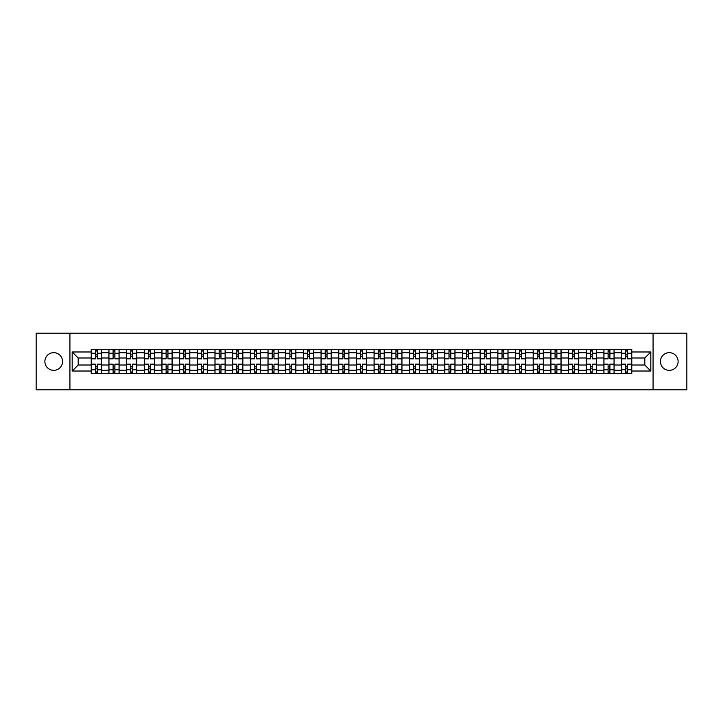 <?xml version="1.0" encoding="UTF-8"?>
<svg xmlns="http://www.w3.org/2000/svg" width="723" height="723" viewBox="0 0 723 723"><rect width="100%" height="100%" fill="white"/><g stroke="black" fill="none" stroke-linecap="round" stroke-linejoin="round"><path stroke-width="1.08" d="M669.281 352.661A8.839 8.839 0 0 0 660.442 361.5A8.839 8.839 0 0 0 669.281 370.339A8.839 8.839 0 0 0 678.12 361.5A8.839 8.839 0 0 0 669.281 352.661M53.719 352.661A8.839 8.839 0 0 0 44.88 361.5A8.839 8.839 0 0 0 53.719 370.339A8.839 8.839 0 0 0 62.558 361.5A8.839 8.839 0 0 0 53.719 352.661M653.077 389.833L686.85 389.833L686.85 333.167L36.15 333.167L36.15 389.833L653.077 389.833L653.077 333.167M108.902 373.683L108.902 352.77L101.428 352.77L101.428 373.683M101.428 352.77L101.428 349.317M108.902 352.77L108.902 349.317M119.105 349.317L119.105 373.683M126.579 373.683L126.579 349.317M136.783 349.317L136.783 373.683M144.257 373.683L144.257 349.317M154.46 349.317L154.46 373.683M161.934 373.683L161.934 349.317M172.137 349.317L172.137 373.683M179.62 373.683L179.62 349.317M189.815 349.317L189.815 373.683M197.298 373.683L197.298 349.317M207.492 349.317L207.492 373.683M214.975 373.683L214.975 349.317M225.169 349.317L225.169 373.683M232.652 373.683L232.652 349.317M242.847 349.317L242.847 373.683M250.33 373.683L250.33 349.317M260.533 349.317L260.533 373.683M268.007 373.683L268.007 349.317M278.21 349.317L278.21 373.683M285.684 373.683L285.684 349.317M295.888 349.317L295.888 373.683M303.362 373.683L303.362 349.317M313.565 349.317L313.565 373.683M321.048 373.683L321.048 349.317M331.242 349.317L331.242 373.683M338.726 373.683L338.726 349.317M348.92 349.317L348.92 373.683M356.403 373.683L356.403 349.317M366.597 349.317L366.597 373.683M374.08 373.683L374.08 349.317M384.274 349.317L384.274 373.683M391.758 373.683L391.758 349.317M401.952 349.317L401.952 373.683M409.435 373.683L409.435 349.317M419.638 349.317L419.638 373.683M427.112 373.683L427.112 349.317M437.316 349.317L437.316 373.683M444.79 373.683L444.79 349.317M454.993 349.317L454.993 373.683M462.467 373.683L462.467 349.317M472.67 349.317L472.67 373.683M480.153 373.683L480.153 349.317M490.348 349.317L490.348 373.683M497.831 373.683L497.831 349.317M508.025 349.317L508.025 373.683M515.508 373.683L515.508 349.317M525.702 349.317L525.702 373.683M533.185 373.683L533.185 349.317M543.38 349.317L543.38 373.683M550.863 373.683L550.863 349.317M561.066 349.317L561.066 373.683M568.54 373.683L568.54 349.317M578.743 349.317L578.743 373.683M586.217 373.683L586.217 349.317M596.421 349.317L596.421 373.683M603.895 373.683L603.895 349.317M614.098 349.317L614.098 373.683M621.572 373.683L621.572 349.317M621.572 365.016L614.098 365.016M603.895 365.016L596.421 365.016M586.217 365.016L578.743 365.016M568.54 365.016L561.066 365.016M550.863 365.016L543.38 365.016M533.185 365.016L525.702 365.016M515.508 365.016L508.025 365.016M497.831 365.016L490.348 365.016M480.153 365.016L472.67 365.016M462.467 365.016L454.993 365.016M444.79 365.016L437.316 365.016M427.112 365.016L419.638 365.016M409.435 365.016L401.952 365.016M391.758 365.016L384.274 365.016M374.08 365.016L366.597 365.016M356.403 365.016L348.92 365.016M338.726 365.016L331.242 365.016M321.048 365.016L313.565 365.016M303.362 365.016L295.888 365.016M285.684 365.016L278.21 365.016M268.007 365.016L260.533 365.016M250.33 365.016L242.847 365.016M232.652 365.016L225.169 365.016M214.975 365.016L207.492 365.016M197.298 365.016L189.815 365.016M179.62 365.016L172.137 365.016M161.934 365.016L154.46 365.016M144.257 365.016L136.783 365.016M126.579 365.016L119.105 365.016M108.902 365.016L101.428 365.016M621.572 357.984L614.098 357.984M603.895 357.984L596.421 357.984M586.217 357.984L578.743 357.984M568.54 357.984L561.066 357.984M550.863 357.984L543.38 357.984M533.185 357.984L525.702 357.984M515.508 357.984L508.025 357.984M497.831 357.984L490.348 357.984M480.153 357.984L472.67 357.984M462.467 357.984L454.993 357.984M444.79 357.984L437.316 357.984M427.112 357.984L419.638 357.984M409.435 357.984L401.952 357.984M391.758 357.984L384.274 357.984M374.08 357.984L366.597 357.984M356.403 357.984L348.92 357.984M338.726 357.984L331.242 357.984M321.048 357.984L313.565 357.984M303.362 357.984L295.888 357.984M285.684 357.984L278.21 357.984M268.007 357.984L260.533 357.984M250.33 357.984L242.847 357.984M232.652 357.984L225.169 357.984M214.975 357.984L207.492 357.984M197.298 357.984L189.815 357.984M179.62 357.984L172.137 357.984M161.934 357.984L154.46 357.984M144.257 357.984L136.783 357.984M126.579 357.984L119.105 357.984M108.902 357.984L101.428 357.984M78.192 365.016L91.225 365.016L91.225 357.984L78.192 357.984L78.192 365.016L72.183 371.016L72.183 351.984L91.225 351.984L91.225 357.984M631.775 357.984L631.775 365.016L644.808 365.016L644.808 357.984L631.775 357.984L631.775 349.317L91.225 349.317L91.225 351.984M631.775 351.984L650.817 351.984L650.817 371.016L631.775 371.016L631.775 365.016M91.225 365.016L91.225 373.683L631.775 373.683L631.775 371.016M91.225 371.016L72.183 371.016M69.923 389.833L69.923 333.167M97.234 371.984L95.418 371.984M95.418 351.017L97.234 351.017M114.912 371.984L113.095 371.984M113.095 351.017L114.912 351.017M132.589 371.984L130.773 371.984M130.773 351.017L132.589 351.017M150.267 371.984L148.45 371.984M148.45 351.017L150.267 351.017M167.944 371.984L166.127 371.984M166.127 351.017L167.944 351.017M185.621 371.984L183.814 371.984M183.814 351.017L185.621 351.017M203.299 371.984L201.491 371.984M201.491 351.017L203.299 351.017M220.976 371.984L219.168 371.984M219.168 351.017L220.976 351.017M238.662 371.984L236.846 371.984M236.846 351.017L238.662 351.017M256.34 371.984L254.523 371.984M254.523 351.017L256.34 351.017M274.017 371.984L272.2 371.984M272.2 351.017L274.017 351.017M291.694 371.984L289.878 371.984M289.878 351.017L291.694 351.017M309.372 371.984L307.555 371.984M307.555 351.017L309.372 351.017M327.049 371.984L325.233 371.984M325.233 351.017L327.049 351.017M344.726 371.984L342.919 371.984M342.919 351.017L344.726 351.017M362.404 371.984L360.596 371.984M360.596 351.017L362.404 351.017M380.081 371.984L378.274 371.984M378.274 351.017L380.081 351.017M397.767 371.984L395.951 371.984M395.951 351.017L397.767 351.017M415.445 371.984L413.628 371.984M413.628 351.017L415.445 351.017M433.122 371.984L431.306 371.984M431.306 351.017L433.122 351.017M450.8 371.984L448.983 371.984M448.983 351.017L450.8 351.017M468.477 371.984L466.66 371.984M466.66 351.017L468.477 351.017M486.154 371.984L484.338 371.984M484.338 351.017L486.154 351.017M503.832 371.984L502.024 371.984M502.024 351.017L503.832 351.017M521.509 371.984L519.701 371.984M519.701 351.017L521.509 351.017M539.186 371.984L537.379 371.984M537.379 351.017L539.186 351.017M556.873 371.984L555.056 371.984M555.056 351.017L556.873 351.017M574.55 371.984L572.733 371.984M572.733 351.017L574.55 351.017M592.227 371.984L590.411 371.984M590.411 351.017L592.227 351.017M609.905 371.984L608.088 371.984M608.088 351.017L609.905 351.017M627.582 371.984L625.766 371.984M625.766 351.017L627.582 351.017M72.183 351.984L78.192 357.984M644.808 365.016L650.817 371.016M644.808 357.984L650.817 351.984M101.365 373.683L101.365 358.834L97.234 358.834L97.234 349.317M95.418 349.317L95.418 358.834L91.279 358.834L91.279 349.317M101.365 358.834L101.365 349.317M91.279 373.683L91.279 364.166L95.418 364.166L95.418 373.683M97.234 373.683L97.234 364.166L101.365 364.166M95.418 356.34L97.234 356.34M91.279 364.166L91.279 358.834M97.234 366.66L95.418 366.66M97.234 372.209L95.418 372.209M95.418 368.134L97.234 368.134M97.234 354.866L95.418 354.866M95.418 350.791L97.234 350.791M119.042 373.683L119.042 358.834L114.912 358.834L114.912 349.317M113.095 349.317L113.095 358.834L108.956 358.834L108.956 349.317M119.042 358.834L119.042 349.317M108.956 373.683L108.956 364.166L113.095 364.166L113.095 373.683M114.912 373.683L114.912 364.166L119.042 364.166M113.095 356.34L114.912 356.34M108.956 364.166L108.956 358.834M114.912 366.66L113.095 366.66M114.912 372.209L113.095 372.209M113.095 368.134L114.912 368.134M114.912 354.866L113.095 354.866M113.095 350.791L114.912 350.791M136.728 373.683L136.728 358.834L132.589 358.834L132.589 349.317M130.773 349.317L130.773 358.834L126.642 358.834L126.642 349.317M136.728 358.834L136.728 349.317M126.642 373.683L126.642 364.166L130.773 364.166L130.773 373.683M132.589 373.683L132.589 364.166L136.728 364.166M130.773 356.34L132.589 356.34M126.642 364.166L126.642 358.834M132.589 366.66L130.773 366.66M132.589 372.209L130.773 372.209M130.773 368.134L132.589 368.134M132.589 354.866L130.773 354.866M130.773 350.791L132.589 350.791M154.406 373.683L154.406 358.834L150.267 358.834L150.267 349.317M148.45 349.317L148.45 358.834L144.32 358.834L144.32 349.317M154.406 358.834L154.406 349.317M144.32 373.683L144.32 364.166L148.45 364.166L148.45 373.683M150.267 373.683L150.267 364.166L154.406 364.166M148.45 356.34L150.267 356.34M144.32 364.166L144.32 358.834M150.267 366.66L148.45 366.66M150.267 372.209L148.45 372.209M148.45 368.134L150.267 368.134M150.267 354.866L148.45 354.866M148.45 350.791L150.267 350.791M172.083 373.683L172.083 358.834L167.944 358.834L167.944 349.317M166.127 349.317L166.127 358.834L161.997 358.834L161.997 349.317M172.083 358.834L172.083 349.317M161.997 373.683L161.997 364.166L166.127 364.166L166.127 373.683M167.944 373.683L167.944 364.166L172.083 364.166M166.127 356.34L167.944 356.34M161.997 364.166L161.997 358.834M167.944 366.66L166.127 366.66M167.944 372.209L166.127 372.209M166.127 368.134L167.944 368.134M167.944 354.866L166.127 354.866M166.127 350.791L167.944 350.791M189.76 373.683L189.76 358.834L185.621 358.834L185.621 349.317M183.814 349.317L183.814 358.834L179.675 358.834L179.675 349.317M189.76 358.834L189.76 349.317M179.675 373.683L179.675 364.166L183.814 364.166L183.814 373.683M185.621 373.683L185.621 364.166L189.76 364.166M183.814 356.34L185.621 356.34M179.675 364.166L179.675 358.834M185.621 366.66L183.814 366.66M185.621 372.209L183.814 372.209M183.814 368.134L185.621 368.134M185.621 354.866L183.814 354.866M183.814 350.791L185.621 350.791M207.438 373.683L207.438 358.834L203.299 358.834L203.299 349.317M201.491 349.317L201.491 358.834L197.352 358.834L197.352 349.317M207.438 358.834L207.438 349.317M197.352 373.683L197.352 364.166L201.491 364.166L201.491 373.683M203.299 373.683L203.299 364.166L207.438 364.166M201.491 356.34L203.299 356.34M197.352 364.166L197.352 358.834M203.299 366.66L201.491 366.66M203.299 372.209L201.491 372.209M201.491 368.134L203.299 368.134M203.299 354.866L201.491 354.866M201.491 350.791L203.299 350.791M225.115 373.683L225.115 358.834L220.976 358.834L220.976 349.317M219.168 349.317L219.168 358.834L215.029 358.834L215.029 349.317M225.115 358.834L225.115 349.317M215.029 373.683L215.029 364.166L219.168 364.166L219.168 373.683M220.976 373.683L220.976 364.166L225.115 364.166M219.168 356.34L220.976 356.34M215.029 364.166L215.029 358.834M220.976 366.66L219.168 366.66M220.976 372.209L219.168 372.209M219.168 368.134L220.976 368.134M220.976 354.866L219.168 354.866M219.168 350.791L220.976 350.791M242.792 373.683L242.792 358.834L238.662 358.834L238.662 349.317M236.846 349.317L236.846 358.834L232.707 358.834L232.707 349.317M242.792 358.834L242.792 349.317M232.707 373.683L232.707 364.166L236.846 364.166L236.846 373.683M238.662 373.683L238.662 364.166L242.792 364.166M236.846 356.34L238.662 356.34M232.707 364.166L232.707 358.834M238.662 366.66L236.846 366.66M238.662 372.209L236.846 372.209M236.846 368.134L238.662 368.134M238.662 354.866L236.846 354.866M236.846 350.791L238.662 350.791M260.47 373.683L260.47 358.834L256.34 358.834L256.34 349.317M254.523 349.317L254.523 358.834L250.384 358.834L250.384 349.317M260.47 358.834L260.47 349.317M250.384 373.683L250.384 364.166L254.523 364.166L254.523 373.683M256.34 373.683L256.34 364.166L260.47 364.166M254.523 356.34L256.34 356.34M250.384 364.166L250.384 358.834M256.34 366.66L254.523 366.66M256.34 372.209L254.523 372.209M254.523 368.134L256.34 368.134M256.34 354.866L254.523 354.866M254.523 350.791L256.34 350.791M278.147 373.683L278.147 358.834L274.017 358.834L274.017 349.317M272.2 349.317L272.2 358.834L268.061 358.834L268.061 349.317M278.147 358.834L278.147 349.317M268.061 373.683L268.061 364.166L272.2 364.166L272.2 373.683M274.017 373.683L274.017 364.166L278.147 364.166M272.2 356.34L274.017 356.34M268.061 364.166L268.061 358.834M274.017 366.66L272.2 366.66M274.017 372.209L272.2 372.209M272.2 368.134L274.017 368.134M274.017 354.866L272.2 354.866M272.2 350.791L274.017 350.791M295.834 373.683L295.834 358.834L291.694 358.834L291.694 349.317M289.878 349.317L289.878 358.834L285.748 358.834L285.748 349.317M295.834 358.834L295.834 349.317M285.748 373.683L285.748 364.166L289.878 364.166L289.878 373.683M291.694 373.683L291.694 364.166L295.834 364.166M289.878 356.34L291.694 356.34M285.748 364.166L285.748 358.834M291.694 366.66L289.878 366.66M291.694 372.209L289.878 372.209M289.878 368.134L291.694 368.134M291.694 354.866L289.878 354.866M289.878 350.791L291.694 350.791M313.511 373.683L313.511 358.834L309.372 358.834L309.372 349.317M307.555 349.317L307.555 358.834L303.425 358.834L303.425 349.317M313.511 358.834L313.511 349.317M303.425 373.683L303.425 364.166L307.555 364.166L307.555 373.683M309.372 373.683L309.372 364.166L313.511 364.166M307.555 356.34L309.372 356.34M303.425 364.166L303.425 358.834M309.372 366.66L307.555 366.66M309.372 372.209L307.555 372.209M307.555 368.134L309.372 368.134M309.372 354.866L307.555 354.866M307.555 350.791L309.372 350.791M331.188 373.683L331.188 358.834L327.049 358.834L327.049 349.317M325.233 349.317L325.233 358.834L321.102 358.834L321.102 349.317M331.188 358.834L331.188 349.317M321.102 373.683L321.102 364.166L325.233 364.166L325.233 373.683M327.049 373.683L327.049 364.166L331.188 364.166M325.233 356.34L327.049 356.34M321.102 364.166L321.102 358.834M327.049 366.66L325.233 366.66M327.049 372.209L325.233 372.209M325.233 368.134L327.049 368.134M327.049 354.866L325.233 354.866M325.233 350.791L327.049 350.791M348.866 373.683L348.866 358.834L344.726 358.834L344.726 349.317M342.919 349.317L342.919 358.834L338.78 358.834L338.78 349.317M348.866 358.834L348.866 349.317M338.78 373.683L338.78 364.166L342.919 364.166L342.919 373.683M344.726 373.683L344.726 364.166L348.866 364.166M342.919 356.34L344.726 356.34M338.78 364.166L338.78 358.834M344.726 366.66L342.919 366.66M344.726 372.209L342.919 372.209M342.919 368.134L344.726 368.134M344.726 354.866L342.919 354.866M342.919 350.791L344.726 350.791M366.543 373.683L366.543 358.834L362.404 358.834L362.404 349.317M360.596 349.317L360.596 358.834L356.457 358.834L356.457 349.317M366.543 358.834L366.543 349.317M356.457 373.683L356.457 364.166L360.596 364.166L360.596 373.683M362.404 373.683L362.404 364.166L366.543 364.166M360.596 356.34L362.404 356.34M356.457 364.166L356.457 358.834M362.404 366.66L360.596 366.66M362.404 372.209L360.596 372.209M360.596 368.134L362.404 368.134M362.404 354.866L360.596 354.866M360.596 350.791L362.404 350.791M384.22 373.683L384.22 358.834L380.081 358.834L380.081 349.317M378.274 349.317L378.274 358.834L374.134 358.834L374.134 349.317M384.22 358.834L384.22 349.317M374.134 373.683L374.134 364.166L378.274 364.166L378.274 373.683M380.081 373.683L380.081 364.166L384.22 364.166M378.274 356.34L380.081 356.34M374.134 364.166L374.134 358.834M380.081 366.66L378.274 366.66M380.081 372.209L378.274 372.209M378.274 368.134L380.081 368.134M380.081 354.866L378.274 354.866M378.274 350.791L380.081 350.791M401.898 373.683L401.898 358.834L397.767 358.834L397.767 349.317M395.951 349.317L395.951 358.834L391.812 358.834L391.812 349.317M401.898 358.834L401.898 349.317M391.812 373.683L391.812 364.166L395.951 364.166L395.951 373.683M397.767 373.683L397.767 364.166L401.898 364.166M395.951 356.34L397.767 356.34M391.812 364.166L391.812 358.834M397.767 366.66L395.951 366.66M397.767 372.209L395.951 372.209M395.951 368.134L397.767 368.134M397.767 354.866L395.951 354.866M395.951 350.791L397.767 350.791M419.575 373.683L419.575 358.834L415.445 358.834L415.445 349.317M413.628 349.317L413.628 358.834L409.489 358.834L409.489 349.317M419.575 358.834L419.575 349.317M409.489 373.683L409.489 364.166L413.628 364.166L413.628 373.683M415.445 373.683L415.445 364.166L419.575 364.166M413.628 356.34L415.445 356.34M409.489 364.166L409.489 358.834M415.445 366.66L413.628 366.66M415.445 372.209L413.628 372.209M413.628 368.134L415.445 368.134M415.445 354.866L413.628 354.866M413.628 350.791L415.445 350.791M437.252 373.683L437.252 358.834L433.122 358.834L433.122 349.317M431.306 349.317L431.306 358.834L427.166 358.834L427.166 349.317M437.252 358.834L437.252 349.317M427.166 373.683L427.166 364.166L431.306 364.166L431.306 373.683M433.122 373.683L433.122 364.166L437.252 364.166M431.306 356.34L433.122 356.34M427.166 364.166L427.166 358.834M433.122 366.66L431.306 366.66M433.122 372.209L431.306 372.209M431.306 368.134L433.122 368.134M433.122 354.866L431.306 354.866M431.306 350.791L433.122 350.791M454.939 373.683L454.939 358.834L450.8 358.834L450.8 349.317M448.983 349.317L448.983 358.834L444.853 358.834L444.853 349.317M454.939 358.834L454.939 349.317M444.853 373.683L444.853 364.166L448.983 364.166L448.983 373.683M450.8 373.683L450.8 364.166L454.939 364.166M448.983 356.34L450.8 356.34M444.853 364.166L444.853 358.834M450.8 366.66L448.983 366.66M450.8 372.209L448.983 372.209M448.983 368.134L450.8 368.134M450.8 354.866L448.983 354.866M448.983 350.791L450.8 350.791M472.616 373.683L472.616 358.834L468.477 358.834L468.477 349.317M466.66 349.317L466.66 358.834L462.53 358.834L462.53 349.317M472.616 358.834L472.616 349.317M462.53 373.683L462.53 364.166L466.66 364.166L466.66 373.683M468.477 373.683L468.477 364.166L472.616 364.166M466.66 356.34L468.477 356.34M462.53 364.166L462.53 358.834M468.477 366.66L466.66 366.66M468.477 372.209L466.66 372.209M466.66 368.134L468.477 368.134M468.477 354.866L466.66 354.866M466.66 350.791L468.477 350.791M490.293 373.683L490.293 358.834L486.154 358.834L486.154 349.317M484.338 349.317L484.338 358.834L480.208 358.834L480.208 349.317M490.293 358.834L490.293 349.317M480.208 373.683L480.208 364.166L484.338 364.166L484.338 373.683M486.154 373.683L486.154 364.166L490.293 364.166M484.338 356.34L486.154 356.34M480.208 364.166L480.208 358.834M486.154 366.66L484.338 366.66M486.154 372.209L484.338 372.209M484.338 368.134L486.154 368.134M486.154 354.866L484.338 354.866M484.338 350.791L486.154 350.791M507.971 373.683L507.971 358.834L503.832 358.834L503.832 349.317M502.024 349.317L502.024 358.834L497.885 358.834L497.885 349.317M507.971 358.834L507.971 349.317M497.885 373.683L497.885 364.166L502.024 364.166L502.024 373.683M503.832 373.683L503.832 364.166L507.971 364.166M502.024 356.34L503.832 356.34M497.885 364.166L497.885 358.834M503.832 366.66L502.024 366.66M503.832 372.209L502.024 372.209M502.024 368.134L503.832 368.134M503.832 354.866L502.024 354.866M502.024 350.791L503.832 350.791M525.648 373.683L525.648 358.834L521.509 358.834L521.509 349.317M519.701 349.317L519.701 358.834L515.562 358.834L515.562 349.317M525.648 358.834L525.648 349.317M515.562 373.683L515.562 364.166L519.701 364.166L519.701 373.683M521.509 373.683L521.509 364.166L525.648 364.166M519.701 356.34L521.509 356.34M515.562 364.166L515.562 358.834M521.509 366.66L519.701 366.66M521.509 372.209L519.701 372.209M519.701 368.134L521.509 368.134M521.509 354.866L519.701 354.866M519.701 350.791L521.509 350.791M543.325 373.683L543.325 358.834L539.186 358.834L539.186 349.317M537.379 349.317L537.379 358.834L533.24 358.834L533.24 349.317M543.325 358.834L543.325 349.317M533.24 373.683L533.24 364.166L537.379 364.166L537.379 373.683M539.186 373.683L539.186 364.166L543.325 364.166M537.379 356.34L539.186 356.34M533.24 364.166L533.24 358.834M539.186 366.66L537.379 366.66M539.186 372.209L537.379 372.209M537.379 368.134L539.186 368.134M539.186 354.866L537.379 354.866M537.379 350.791L539.186 350.791M561.003 373.683L561.003 358.834L556.873 358.834L556.873 349.317M555.056 349.317L555.056 358.834L550.917 358.834L550.917 349.317M561.003 358.834L561.003 349.317M550.917 373.683L550.917 364.166L555.056 364.166L555.056 373.683M556.873 373.683L556.873 364.166L561.003 364.166M555.056 356.34L556.873 356.34M550.917 364.166L550.917 358.834M556.873 366.66L555.056 366.66M556.873 372.209L555.056 372.209M555.056 368.134L556.873 368.134M556.873 354.866L555.056 354.866M555.056 350.791L556.873 350.791M578.68 373.683L578.68 358.834L574.55 358.834L574.55 349.317M572.733 349.317L572.733 358.834L568.594 358.834L568.594 349.317M578.68 358.834L578.68 349.317M568.594 373.683L568.594 364.166L572.733 364.166L572.733 373.683M574.55 373.683L574.55 364.166L578.68 364.166M572.733 356.34L574.55 356.34M568.594 364.166L568.594 358.834M574.55 366.66L572.733 366.66M574.55 372.209L572.733 372.209M572.733 368.134L574.55 368.134M574.55 354.866L572.733 354.866M572.733 350.791L574.55 350.791M596.358 373.683L596.358 358.834L592.227 358.834L592.227 349.317M590.411 349.317L590.411 358.834L586.272 358.834L586.272 349.317M596.358 358.834L596.358 349.317M586.272 373.683L586.272 364.166L590.411 364.166L590.411 373.683M592.227 373.683L592.227 364.166L596.358 364.166M590.411 356.34L592.227 356.34M586.272 364.166L586.272 358.834M592.227 366.66L590.411 366.66M592.227 372.209L590.411 372.209M590.411 368.134L592.227 368.134M592.227 354.866L590.411 354.866M590.411 350.791L592.227 350.791M614.044 373.683L614.044 358.834L609.905 358.834L609.905 349.317M608.088 349.317L608.088 358.834L603.958 358.834L603.958 349.317M614.044 358.834L614.044 349.317M603.958 373.683L603.958 364.166L608.088 364.166L608.088 373.683M609.905 373.683L609.905 364.166L614.044 364.166M608.088 356.34L609.905 356.34M603.958 364.166L603.958 358.834M609.905 366.66L608.088 366.66M609.905 372.209L608.088 372.209M608.088 368.134L609.905 368.134M609.905 354.866L608.088 354.866M608.088 350.791L609.905 350.791M631.721 373.683L631.721 358.834L627.582 358.834L627.582 349.317M625.766 349.317L625.766 358.834L621.635 358.834L621.635 349.317M631.721 358.834L631.721 349.317M621.635 373.683L621.635 364.166L625.766 364.166L625.766 373.683M627.582 373.683L627.582 364.166L631.721 364.166M625.766 356.34L627.582 356.34M621.635 364.166L621.635 358.834M627.582 366.66L625.766 366.66M627.582 372.209L625.766 372.209M625.766 368.134L627.582 368.134M627.582 354.866L625.766 354.866M625.766 350.791L627.582 350.791M603.895 352.77L596.421 352.77M586.217 352.77L578.743 352.77M568.54 352.77L561.066 352.77M550.863 352.77L543.38 352.77M533.185 352.77L525.702 352.77M515.508 352.77L508.025 352.77M497.831 352.77L490.348 352.77M480.153 352.77L472.67 352.77M462.467 352.77L454.993 352.77M444.79 352.77L437.316 352.77M427.112 352.77L419.638 352.77M409.435 352.77L401.952 352.77M391.758 352.77L384.274 352.77M374.08 352.77L366.597 352.77M356.403 352.77L348.92 352.77M338.726 352.77L331.242 352.77M321.048 352.77L313.565 352.77M303.362 352.77L295.888 352.77M285.684 352.77L278.21 352.77M268.007 352.77L260.533 352.77M250.33 352.77L242.847 352.77M232.652 352.77L225.169 352.77M214.975 352.77L207.492 352.77M197.298 352.77L189.815 352.77M179.62 352.77L172.137 352.77M161.934 352.77L154.46 352.77M144.257 352.77L136.783 352.77M126.579 352.77L119.105 352.77M621.572 352.77L614.098 352.77M603.895 370.23L596.421 370.23M586.217 370.23L578.743 370.23M568.54 370.23L561.066 370.23M550.863 370.23L543.38 370.23M533.185 370.23L525.702 370.23M515.508 370.23L508.025 370.23M497.831 370.23L490.348 370.23M480.153 370.23L472.67 370.23M462.467 370.23L454.993 370.23M444.79 370.23L437.316 370.23M427.112 370.23L419.638 370.23M409.435 370.23L401.952 370.23M391.758 370.23L384.274 370.23M374.08 370.23L366.597 370.23M356.403 370.23L348.92 370.23M338.726 370.23L331.242 370.23M321.048 370.23L313.565 370.23M303.362 370.23L295.888 370.23M285.684 370.23L278.21 370.23M268.007 370.23L260.533 370.23M250.33 370.23L242.847 370.23M232.652 370.23L225.169 370.23M214.975 370.23L207.492 370.23M197.298 370.23L189.815 370.23M179.62 370.23L172.137 370.23M161.934 370.23L154.46 370.23M144.257 370.23L136.783 370.23M126.579 370.23L119.105 370.23M108.902 370.23L101.428 370.23M621.572 370.23L614.098 370.23M101.365 353.231L97.234 353.231M95.418 353.231L91.279 353.231M95.418 353.375L91.279 353.375M95.418 369.625L91.279 369.625M95.418 369.769L91.279 369.769M101.365 369.769L97.234 369.769M101.365 353.375L97.234 353.375M101.365 369.625L97.234 369.625M119.042 353.231L114.912 353.231M113.095 353.231L108.956 353.231M113.095 353.375L108.956 353.375M113.095 369.625L108.956 369.625M113.095 369.769L108.956 369.769M119.042 369.769L114.912 369.769M119.042 353.375L114.912 353.375M119.042 369.625L114.912 369.625M136.728 353.231L132.589 353.231M130.773 353.231L126.642 353.231M130.773 353.375L126.642 353.375M130.773 369.625L126.642 369.625M130.773 369.769L126.642 369.769M136.728 369.769L132.589 369.769M136.728 353.375L132.589 353.375M136.728 369.625L132.589 369.625M154.406 353.231L150.267 353.231M148.45 353.231L144.32 353.231M148.45 353.375L144.32 353.375M148.45 369.625L144.32 369.625M148.45 369.769L144.32 369.769M154.406 369.769L150.267 369.769M154.406 353.375L150.267 353.375M154.406 369.625L150.267 369.625M172.083 353.231L167.944 353.231M166.127 353.231L161.997 353.231M166.127 353.375L161.997 353.375M166.127 369.625L161.997 369.625M166.127 369.769L161.997 369.769M172.083 369.769L167.944 369.769M172.083 353.375L167.944 353.375M172.083 369.625L167.944 369.625M189.76 353.231L185.621 353.231M183.814 353.231L179.675 353.231M183.814 353.375L179.675 353.375M183.814 369.625L179.675 369.625M183.814 369.769L179.675 369.769M189.76 369.769L185.621 369.769M189.76 353.375L185.621 353.375M189.76 369.625L185.621 369.625M207.438 353.231L203.299 353.231M201.491 353.231L197.352 353.231M201.491 353.375L197.352 353.375M201.491 369.625L197.352 369.625M201.491 369.769L197.352 369.769M207.438 369.769L203.299 369.769M207.438 353.375L203.299 353.375M207.438 369.625L203.299 369.625M225.115 353.231L220.976 353.231M219.168 353.231L215.029 353.231M219.168 353.375L215.029 353.375M219.168 369.625L215.029 369.625M219.168 369.769L215.029 369.769M225.115 369.769L220.976 369.769M225.115 353.375L220.976 353.375M225.115 369.625L220.976 369.625M242.792 353.231L238.662 353.231M236.846 353.231L232.707 353.231M236.846 353.375L232.707 353.375M236.846 369.625L232.707 369.625M236.846 369.769L232.707 369.769M242.792 369.769L238.662 369.769M242.792 353.375L238.662 353.375M242.792 369.625L238.662 369.625M260.47 353.231L256.34 353.231M254.523 353.231L250.384 353.231M254.523 353.375L250.384 353.375M254.523 369.625L250.384 369.625M254.523 369.769L250.384 369.769M260.47 369.769L256.34 369.769M260.47 353.375L256.34 353.375M260.47 369.625L256.34 369.625M278.147 353.231L274.017 353.231M272.2 353.231L268.061 353.231M272.2 353.375L268.061 353.375M272.2 369.625L268.061 369.625M272.2 369.769L268.061 369.769M278.147 369.769L274.017 369.769M278.147 353.375L274.017 353.375M278.147 369.625L274.017 369.625M295.834 353.231L291.694 353.231M289.878 353.231L285.748 353.231M289.878 353.375L285.748 353.375M289.878 369.625L285.748 369.625M289.878 369.769L285.748 369.769M295.834 369.769L291.694 369.769M295.834 353.375L291.694 353.375M295.834 369.625L291.694 369.625M313.511 353.231L309.372 353.231M307.555 353.231L303.425 353.231M307.555 353.375L303.425 353.375M307.555 369.625L303.425 369.625M307.555 369.769L303.425 369.769M313.511 369.769L309.372 369.769M313.511 353.375L309.372 353.375M313.511 369.625L309.372 369.625M331.188 353.231L327.049 353.231M325.233 353.231L321.102 353.231M325.233 353.375L321.102 353.375M325.233 369.625L321.102 369.625M325.233 369.769L321.102 369.769M331.188 369.769L327.049 369.769M331.188 353.375L327.049 353.375M331.188 369.625L327.049 369.625M348.866 353.231L344.726 353.231M342.919 353.231L338.78 353.231M342.919 353.375L338.78 353.375M342.919 369.625L338.78 369.625M342.919 369.769L338.78 369.769M348.866 369.769L344.726 369.769M348.866 353.375L344.726 353.375M348.866 369.625L344.726 369.625M366.543 353.231L362.404 353.231M360.596 353.231L356.457 353.231M360.596 353.375L356.457 353.375M360.596 369.625L356.457 369.625M360.596 369.769L356.457 369.769M366.543 369.769L362.404 369.769M366.543 353.375L362.404 353.375M366.543 369.625L362.404 369.625M384.22 353.231L380.081 353.231M378.274 353.231L374.134 353.231M378.274 353.375L374.134 353.375M378.274 369.625L374.134 369.625M378.274 369.769L374.134 369.769M384.22 369.769L380.081 369.769M384.22 353.375L380.081 353.375M384.22 369.625L380.081 369.625M401.898 353.231L397.767 353.231M395.951 353.231L391.812 353.231M395.951 353.375L391.812 353.375M395.951 369.625L391.812 369.625M395.951 369.769L391.812 369.769M401.898 369.769L397.767 369.769M401.898 353.375L397.767 353.375M401.898 369.625L397.767 369.625M419.575 353.231L415.445 353.231M413.628 353.231L409.489 353.231M413.628 353.375L409.489 353.375M413.628 369.625L409.489 369.625M413.628 369.769L409.489 369.769M419.575 369.769L415.445 369.769M419.575 353.375L415.445 353.375M419.575 369.625L415.445 369.625M437.252 353.231L433.122 353.231M431.306 353.231L427.166 353.231M431.306 353.375L427.166 353.375M431.306 369.625L427.166 369.625M431.306 369.769L427.166 369.769M437.252 369.769L433.122 369.769M437.252 353.375L433.122 353.375M437.252 369.625L433.122 369.625M454.939 353.231L450.8 353.231M448.983 353.231L444.853 353.231M448.983 353.375L444.853 353.375M448.983 369.625L444.853 369.625M448.983 369.769L444.853 369.769M454.939 369.769L450.8 369.769M454.939 353.375L450.8 353.375M454.939 369.625L450.8 369.625M472.616 353.231L468.477 353.231M466.66 353.231L462.53 353.231M466.66 353.375L462.53 353.375M466.66 369.625L462.53 369.625M466.66 369.769L462.53 369.769M472.616 369.769L468.477 369.769M472.616 353.375L468.477 353.375M472.616 369.625L468.477 369.625M490.293 353.231L486.154 353.231M484.338 353.231L480.208 353.231M484.338 353.375L480.208 353.375M484.338 369.625L480.208 369.625M484.338 369.769L480.208 369.769M490.293 369.769L486.154 369.769M490.293 353.375L486.154 353.375M490.293 369.625L486.154 369.625M507.971 353.231L503.832 353.231M502.024 353.231L497.885 353.231M502.024 353.375L497.885 353.375M502.024 369.625L497.885 369.625M502.024 369.769L497.885 369.769M507.971 369.769L503.832 369.769M507.971 353.375L503.832 353.375M507.971 369.625L503.832 369.625M525.648 353.231L521.509 353.231M519.701 353.231L515.562 353.231M519.701 353.375L515.562 353.375M519.701 369.625L515.562 369.625M519.701 369.769L515.562 369.769M525.648 369.769L521.509 369.769M525.648 353.375L521.509 353.375M525.648 369.625L521.509 369.625M543.325 353.231L539.186 353.231M537.379 353.231L533.24 353.231M537.379 353.375L533.24 353.375M537.379 369.625L533.24 369.625M537.379 369.769L533.24 369.769M543.325 369.769L539.186 369.769M543.325 353.375L539.186 353.375M543.325 369.625L539.186 369.625M561.003 353.231L556.873 353.231M555.056 353.231L550.917 353.231M555.056 353.375L550.917 353.375M555.056 369.625L550.917 369.625M555.056 369.769L550.917 369.769M561.003 369.769L556.873 369.769M561.003 353.375L556.873 353.375M561.003 369.625L556.873 369.625M578.68 353.231L574.55 353.231M572.733 353.231L568.594 353.231M572.733 353.375L568.594 353.375M572.733 369.625L568.594 369.625M572.733 369.769L568.594 369.769M578.68 369.769L574.55 369.769M578.68 353.375L574.55 353.375M578.68 369.625L574.55 369.625M596.358 353.231L592.227 353.231M590.411 353.231L586.272 353.231M590.411 353.375L586.272 353.375M590.411 369.625L586.272 369.625M590.411 369.769L586.272 369.769M596.358 369.769L592.227 369.769M596.358 353.375L592.227 353.375M596.358 369.625L592.227 369.625M614.044 353.231L609.905 353.231M608.088 353.231L603.958 353.231M608.088 353.375L603.958 353.375M608.088 369.625L603.958 369.625M608.088 369.769L603.958 369.769M614.044 369.769L609.905 369.769M614.044 353.375L609.905 353.375M614.044 369.625L609.905 369.625M631.721 353.231L627.582 353.231M625.766 353.231L621.635 353.231M625.766 353.375L621.635 353.375M625.766 369.625L621.635 369.625M625.766 369.769L621.635 369.769M631.721 369.769L627.582 369.769M631.721 353.375L627.582 353.375M631.721 369.625L627.582 369.625"/></g></svg>
